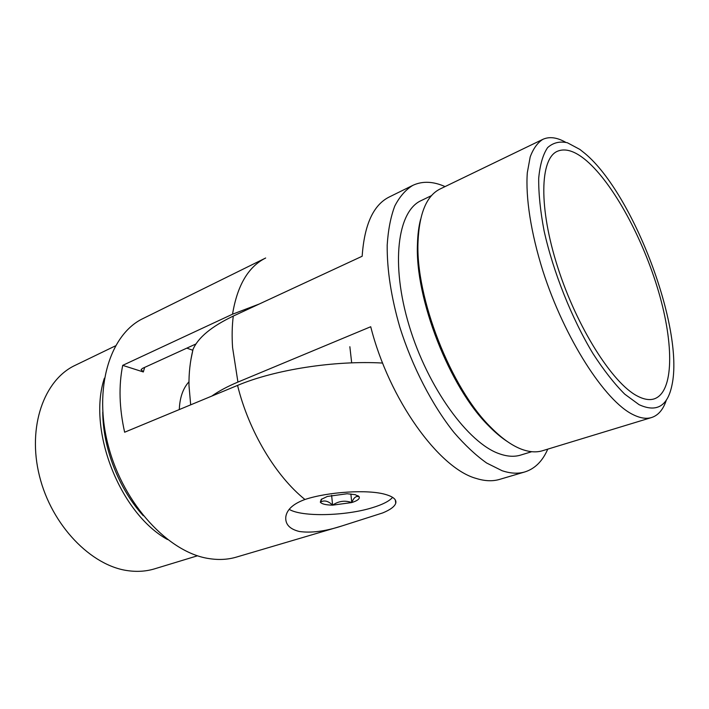 <?xml version="1.0" encoding="UTF-8"?>
<svg xmlns="http://www.w3.org/2000/svg" width="709" height="709" viewBox="0 0 709 709"><rect width="100%" height="100%" fill="white"/><g stroke="black" fill="none" stroke-linecap="round" stroke-linejoin="round"><path stroke-width="1.06" d="M585.049 153.543L579.873 149.431L567.404 142.757C559.693 141.064 553.1 142.686 547.605 147.632C542.934 154.553 539.974 164.772 538.698 178.269C538.539 193.504 540.338 211.06 544.104 230.939C553.215 272.008 571.738 318.447 593.079 353.756C603.846 370.346 614.402 383.808 624.735 394.151L639.075 404.671C656.702 412.771 667.683 406.213 671.999 384.978C684.274 328.356 633.474 193.912 585.049 153.543M666.389 399.947C663.332 409.43 658.413 415.279 651.633 417.512C646.378 419.134 640.209 418.177 633.11 414.65C605.229 401.365 564.621 338.778 542.872 270.873C530.89 232.782 525.484 197.35 527.31 172.704L530.199 156.902C533.328 148.562 537.546 142.713 542.837 139.354C549.324 136.394 556.919 137.36 565.596 142.243M507.529 441.672C501.396 437.71 495.121 432.446 488.714 425.887C449.621 387.548 414.765 298.427 417.468 243.728C417.725 234.564 418.762 226.446 420.588 219.373M542.837 139.354L440.147 188.966C426.685 195.578 419.311 213.108 418.035 241.565C415.297 297.186 450.853 388.089 490.601 427.093C501.44 438.127 511.712 445.482 521.416 449.178C529.286 452.112 536.323 452.634 542.536 450.729L651.633 417.512M586.609 160.801C613.639 184.11 643.169 239.022 658.608 291.736C674.055 344.352 673.993 392.13 654.212 398.883C649.426 400.399 643.754 399.424 637.196 395.95C612.479 383.259 576.887 327.266 557.753 267.32C538.468 207.338 539.966 158.665 557.371 151.283C565.445 147.889 575.194 151.061 586.609 160.801M531.706 451.704L520.663 455.081C514.353 457.021 507.236 456.578 499.304 453.751C468.259 443.187 427.731 387.681 409.155 325.688C390.393 263.695 397.607 211.078 421.137 200.612L431.542 195.595M547.756 449.143C542.58 461.116 534.967 468.711 524.899 471.919C518.128 473.94 510.507 473.532 502.043 470.696L486.64 463.012C475.845 455.355 464.936 445.146 453.911 432.375C432.056 404.936 412.275 366.704 399.832 327.195C391.173 297.124 386.963 269.766 387.194 245.101C388.169 229.876 390.703 216.848 394.789 206.018C399.663 196.606 405.672 189.72 412.815 185.368L389.179 197.031C373.359 204.928 364.355 224.664 362.166 256.241L233.27 316.081C232.047 325.883 231.816 336.376 232.579 347.57L237.932 382.08C227.403 386.494 218.7 391.164 211.814 396.083M412.815 185.368C422.387 180.892 433.137 181.3 445.066 186.591M237.932 382.08L370.727 326.734C389.099 399.628 439.093 468.445 476.218 478.442C484.841 481.145 492.64 481.464 499.615 479.39L524.899 471.919M233.27 316.081C211.495 326.486 198.077 337.608 193.008 349.431L190.943 359.436M299.358 531.493C311.136 533.168 325.298 531.333 341.827 525.981L382.798 512.891C390.313 509.771 394.621 506.572 395.737 503.275C396.721 499.597 393.22 496.628 385.235 494.377C367.927 489.307 328.099 491.78 304.941 499.49C293.251 503.78 286.87 509.558 285.807 516.834C285.098 524.217 289.618 529.109 299.358 531.493M102.752 412.106C102.885 448.07 118.979 489.21 143.271 515.718M104.383 378.198C87.198 429.769 119.865 513.289 167.484 539.522M115.416 345.877L75.136 365.348C44.171 379.749 27.075 426.694 39.491 476.085C51.686 525.502 91.293 566.066 128.214 570.718C137.573 571.977 146.4 571.339 154.713 568.804L197.519 555.776M259.219 304.028L232.543 314.193C237.293 285.381 248.336 266.646 265.662 258.005L143.138 318.492C110.125 334.036 92.906 388.133 108.442 446.351C123.729 504.595 168.893 552.763 209.022 558.586C218.771 560.119 227.917 559.623 236.46 557.088L341.827 525.981M232.543 314.193L122.71 365.357C118.598 385.731 119.236 408.021 124.633 432.224L237.559 385.404C274.596 369.708 334.551 360.305 382.621 363.052M122.71 365.357L143.333 371.968L141.091 369.575L142.624 368.317L196.012 343.936M188.975 381.788C182.993 388.364 179.767 397.625 179.297 409.563M347.073 493.756L355.289 494.678L359.215 496.894C359.897 498.852 357.416 500.74 351.779 502.557L332.61 505.154C325.883 505.021 321.789 504.028 320.326 502.185L321.195 499.428L327.354 496.451L347.073 493.756M392.609 497.364C389.294 501.157 382.541 504.604 372.358 507.697C345.575 516.063 301.892 517.127 289.219 509.363M321.868 498.906L320.326 502.185C324.146 499.907 328.24 500.9 332.61 505.154C338.592 501.033 344.982 500.164 351.779 502.557C353.844 497.426 356.317 495.538 359.215 496.894L357.823 495.626M331.617 495.325L332.61 505.154M350.858 493.951L351.779 502.557M237.559 385.404C248.753 431.134 275.695 476.049 304.941 499.49M144.636 367.395L143.333 371.968M192.813 350.264L186.822 348.128M488.714 425.887L490.601 427.093M417.468 243.728L418.035 241.565M193.008 349.431C190.118 361.298 188.771 373.359 188.993 385.599L190.677 404.839M395.737 503.275L395.33 499.996M351.682 362.857L349.856 346.71M358.497 496.22L359.064 496.646"/></g></svg>
